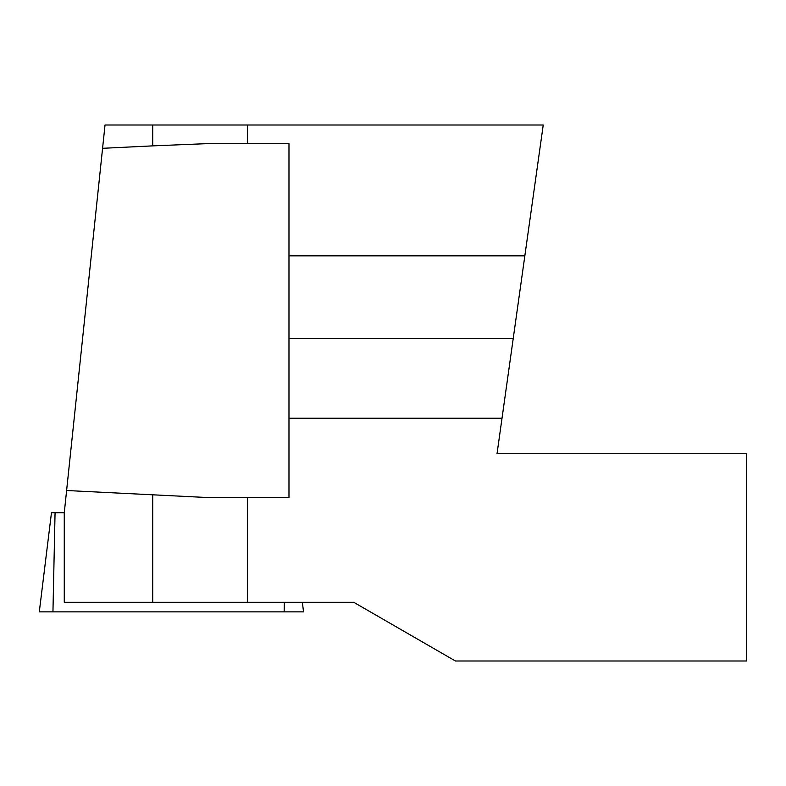 <?xml version="1.0" encoding="UTF-8"?>
<svg xmlns="http://www.w3.org/2000/svg" width="786" height="786" viewBox="0 0 786 786"><rect width="100%" height="100%" fill="white"/><g stroke="black" fill="none" stroke-linecap="round" stroke-linejoin="round"><path stroke-width="1.18" d="M102.583 148.308L152.72 145.872L152.72 125.003L105.029 125.003L64.265 512.826L64.265 602.282L247.354 602.282L247.354 497.42L288.973 497.42L288.973 418.231L502.018 418.231L497.027 453.728L746.7 453.728L746.7 660.997L455.418 660.997L353.72 602.282L247.354 602.282M502.018 418.231L543.234 125.003L152.72 125.003M247.354 497.42L205.097 497.42L66.614 490.513M152.72 145.872L205.097 143.72L247.354 143.72L247.354 125.003M288.973 418.231L288.973 143.72L247.354 143.72M288.973 338.638L513.209 338.638M288.973 255.843L524.842 255.843M302.364 602.282L303.534 611.862L39.3 611.862L51.463 512.767L64.275 512.767M284.355 602.282L284.149 611.862L52.947 611.862L55.059 512.767M152.72 602.282L152.72 495.278"/></g></svg>
